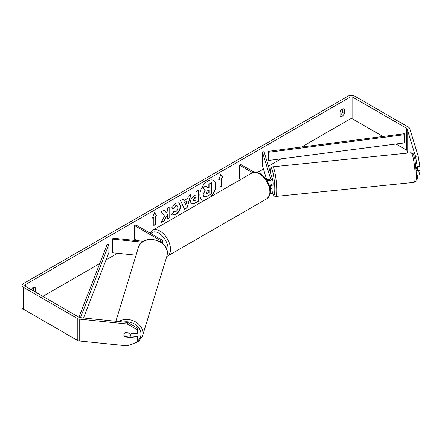 <?xml version="1.0" encoding="UTF-8"?>
<svg xmlns="http://www.w3.org/2000/svg" width="442" height="442" viewBox="0 0 442 442"><rect width="100%" height="100%" fill="white"/><g stroke="black" fill="none" stroke-linecap="round" stroke-linejoin="round"><path stroke-width="0.66" d="M269.211 178.839L269.134 178.844A3.348 0.475 84.2 0 0 268.985 179.623A3.348 0.475 84.2 0 1 269.2 178.789L269.416 179.491M270.25 189.347A4.017 2.321 0 0 0 272.123 187.386A4.017 2.321 0 0 0 272.062 186.983L271.532 185.231M266.007 179.065L266.454 179.325A2.343 1.354 180 0 0 269.007 179.618A2.343 1.354 180 0 0 270.454 178.369A2.343 1.354 180 0 0 270.416 178.132L262.399 151.888L264.051 151.716L272.062 177.966A4.017 2.321 180 0 1 272.123 178.369A4.017 2.321 180 0 1 267.04 180.601M272.123 187.386L272.123 192.027A4.017 2.321 180 0 1 270.068 194.055M270.056 188.137A2.343 1.354 0 0 0 270.454 187.386A2.343 1.354 0 0 0 270.416 187.148L269.797 185.115M240.68 179.469L239.481 178.778L239.481 165.12L240.663 164.435L254.144 172.22M252.553 172.667L239.481 165.12M272.123 178.369L272.123 183.01A4.017 2.321 180 0 1 269.261 185.231M262.399 151.888L262.399 165.546L266.637 179.419M143.374 241.277L112.937 238.177L112.644 239.133L142.131 242.133M112.644 239.133L112.644 252.791L136.053 255.172M161.905 242.951A4.017 2.321 0 0 0 162.816 241.476A4.017 2.321 0 0 0 161.645 239.835L135.854 224.95L134.672 225.63L134.672 239.293L136.987 240.63M160.811 242.172A2.343 1.354 0 0 0 161.148 241.476A2.343 1.354 0 0 0 160.463 240.52L134.672 225.63M131.252 333.157A3.348 2.691 17 0 1 131.163 333.627L130.462 335.914A3.348 2.691 17 0 1 129.617 337.086L124.909 336.605A3.348 2.691 17 0 1 123.97 334.6A3.348 2.691 17 0 1 124.064 333.959A3.348 2.691 17 0 1 124.909 332.782L129.617 333.262A3.348 2.691 17 0 1 130.561 335.268A3.348 2.691 17 0 1 130.462 335.914M210.746 196.756A11.288 6.514 120 0 0 213.398 180.358M211.491 196.325A11.288 6.514 120 0 0 213.519 180.424A11.288 6.514 120 0 0 207.873 180.982A11.288 6.514 120 0 0 200.502 190.927A11.288 6.514 120 0 0 202.232 199.972A11.288 6.514 120 0 0 204.259 200.497M382.954 136.49L352.81 119.086A2.006 1.16 0 0 0 349.97 119.086L301.632 146.993M281.134 158.827L268.454 166.148M263.465 169.032L257.493 172.479M117.528 253.288L106.03 259.924M99.732 263.559L42.874 296.389M415.519 156.33L418.16 156.059L419.9 166.501L417.265 166.767L415.519 156.33L407.143 128.893A2.006 1.16 0 0 0 406.585 128.274L352.81 97.229A2.006 1.16 0 0 0 349.97 97.229L25.365 284.642A2.006 1.16 0 0 0 24.774 285.46A2.006 1.16 0 0 0 25.365 286.278L79.14 317.323A2.006 1.16 0 0 0 80.212 317.649L127.727 322.483L137.617 328.224L137.617 332.235L137.147 333.754L137.147 329.743L127.263 324.008L127.727 322.483M164.595 216.033L161.015 222.801L164.126 221.006L167.385 214.69L167.385 219.127L170.004 217.613L170.004 206.685L167.385 208.199L167.385 211.022L166.424 212.812L164.043 210.127L160.894 211.945L164.595 216.033M183.999 200.541L187.668 198.425L188.336 196.104L191.043 194.541L187.038 207.79L184.524 209.237L180.524 200.613L183.314 198.999L183.999 200.541L183.176 199.082M340.036 111.887A3.348 1.934 -60 0 1 343.837 108.947A3.348 1.934 -60 0 1 344.296 109.428L344.296 113.445A3.348 1.934 -60 0 1 342.163 116.218A3.348 1.934 -60 0 1 340.489 116.384A3.348 1.934 -60 0 1 340.036 115.903L340.036 111.887M35.249 291.985A3.348 1.934 120 0 0 35.299 291.842L35.299 287.819A3.348 1.934 120 0 0 34.846 287.344A3.348 1.934 120 0 0 31.277 289.692M152.418 218.116L154.545 212.63L156.672 215.657L155.252 216.481L155.252 224.674L153.833 225.492L153.833 217.298L152.418 218.116M221.503 178.231L222.923 177.413L220.79 174.386L218.663 179.872L220.083 179.054L220.083 187.248L221.503 186.43L221.503 178.231L221.503 186.43M190.563 201.9L190.563 201.872C190.745 199.165 192.099 197.071 194.635 195.585L195.933 194.839L195.933 191.718L198.552 190.204L198.552 201.132L194.497 203.469L191.436 204.016L190.563 201.9M173.573 211.729L175.64 211.812C177.054 210.828 177.811 209.436 177.899 207.624L177.165 205.817L175.64 205.978L173.507 208.536L171.529 208.049L175.723 203.165L179.198 202.784L180.601 206.033C180.375 209.652 178.712 212.503 175.612 214.591L172.137 215.055L171.601 214.63L173.767 211.878M342.401 108.992L342.401 112.356A3.348 1.934 -60 0 1 340.274 115.124A3.348 1.934 -60 0 1 340.036 115.246M418.16 156.059L409.778 128.628A4.685 2.702 0 0 0 408.48 127.185L354.705 96.135A4.685 2.702 0 0 0 348.081 96.135L23.47 283.549A4.685 2.702 0 0 0 22.1 285.46A4.685 2.702 0 0 0 23.47 287.372L77.245 318.417A4.685 2.702 0 0 0 79.742 319.168L127.263 324.008M33.36 290.891A3.348 1.934 120 0 0 33.41 290.748L33.41 287.388M407.85 153.07L407.143 150.75A2.006 1.16 0 0 0 406.585 150.131L395.955 143.993M22.1 285.46L22.1 307.317A4.685 2.702 0 0 0 23.47 309.229L77.245 340.274A4.685 2.702 0 0 0 79.742 341.025L127.263 345.865L137.147 342.136L137.617 340.616L137.617 336.605L137.147 338.124L137.147 342.136M137.147 338.124L125.285 336.92A3.348 2.691 17 0 1 124.064 333.959A3.348 2.691 17 0 1 125.285 332.55L137.147 333.754M137.617 328.224L137.147 329.743M130.473 335.876L137.617 336.605M416.469 172.551L417.265 175.148L417.265 179.159L419.9 178.894L419.9 174.883L418.607 170.645M417.265 166.767L417.265 170.778L416.038 166.767M416.358 178.656L417.265 179.159M417.265 175.148L419.9 174.883M417.265 170.778L419.9 170.513L419.9 166.501M344.296 109.428L343.196 108.793M344.296 113.445L342.401 112.356M35.299 287.819L34.205 287.184M35.299 291.842L33.41 290.748M202.116 199.9A11.288 6.514 120 0 0 204.53 200.342M203.06 194.629L205.011 190.11L202.745 187.601L206.016 185.983L207.928 188.198L209.083 187.535L209.083 184.215L211.707 182.701L211.707 193.651L207.226 196.237L203.873 196.684L203.06 194.629L205.248 190.248L202.983 187.734M206.016 185.983L202.745 187.601M207.773 188.016L208.845 187.397L208.845 184.082L211.707 182.701M203.917 196.707L203.298 194.767M154.496 212.757L156.672 215.657M156.44 215.525L155.252 216.481M155.02 216.342L155.252 224.674M153.833 225.221L155.02 224.536M152.551 217.768L153.833 217.298M221.265 186.292L220.083 186.972M218.801 179.518L220.083 179.054M221.265 178.093L222.923 177.413M222.685 177.275L220.74 174.513M190.706 194.734L187.038 207.79M186.8 207.652L184.424 209.022M186.861 201.232L184.518 202.314L185.8 204.933L186.861 201.232L184.756 202.453L185.8 204.933M198.32 190.336L198.552 201.132M198.32 200.994L194.265 203.337L191.32 203.944M195.933 197.209L194.69 197.928L193.187 200.215L193.502 201.044L195.933 200.099L195.695 197.077L194.452 197.795L192.95 200.082L193.397 200.961M163.965 210.171L166.424 212.812M167.385 218.851L170.004 217.613M169.767 217.475L169.767 206.823M161.225 222.409L163.888 220.873L167.385 214.69M179.076 202.723L180.364 205.895C180.137 209.514 178.474 212.37 175.375 214.458L172.021 214.983M177.043 205.757L175.402 205.839L173.507 208.536M173.27 208.397L171.562 207.983M205.939 193.021L206.221 193.767L209.083 192.541L209.083 189.911L207.348 190.911L205.939 193.021M206.116 193.679L209.083 192.541M208.845 192.403L208.845 190.049M416.358 170.485L417.149 170.408M272.123 178.491L272.173 178.485A3.348 0.475 84.2 0 1 272.78 180.253A3.348 0.475 84.2 0 1 273.095 183.717A3.348 0.475 84.2 0 1 272.852 185.143L271.863 185.248A3.348 0.475 84.2 0 1 271.775 185.204M270.068 185.038A3.348 0.475 84.2 0 1 269.963 185.391L271.94 185.187A3.348 0.475 84.2 0 1 271.863 185.248M269.338 179.518L269.134 178.844M269.874 185.093L269.963 185.391M268.465 160.468L404.585 142.877L404.585 134.683L404.22 133.738L268.101 151.33L268.101 159.523L268.465 160.468L268.465 152.269L268.101 151.33M404.585 134.683L268.465 152.269M78.936 317.207L107.235 244.205L108.87 244.415L108.87 252.609L83.527 317.986M80.472 317.676L108.87 244.415M270.416 187.148L270.416 187.618M270.416 178.132L270.416 178.601M160.463 240.52L160.463 241.945M115.865 321.279L138.412 247.448A14.89 11.973 17 0 1 154.418 239.907A14.89 11.973 17 0 1 167.319 253.294A14.89 11.973 17 0 1 166.894 256.15L142.49 336.047A14.89 11.973 -163 0 0 142.915 333.191A14.89 11.973 -163 0 0 134.324 321.251A14.89 11.973 -163 0 0 118.616 321.555M123.517 322.058A13.216 10.625 17 0 1 140.976 333.975A13.216 10.625 17 0 1 137.512 340.959M349.97 97.229L349.97 119.086M25.365 284.642L25.365 286.278M79.742 319.168L79.742 341.025M352.81 97.229L352.81 119.086M406.585 128.274L406.585 150.131M407.143 128.893L407.143 150.75M23.47 287.372L23.47 309.229M77.245 318.417L77.245 340.274M415.143 176.026A14.89 2.111 -95.8 0 0 413.734 160.606A14.89 2.111 -95.8 0 0 411.049 152.744C413.811 153.899 412.95 152.418 414.966 159.584L416.524 175.076C416.292 179.673 415.977 181.789 415.579 181.419L414.066 182.375A14.89 2.111 -95.8 0 0 415.143 176.026M411.049 152.744L272.653 166.833A14.89 2.111 84.2 0 1 275.338 174.695A14.89 2.111 84.2 0 1 276.747 190.115A14.89 2.111 84.2 0 1 275.67 196.463L414.066 182.375M272.123 191.182A13.216 1.873 -95.8 0 0 274.808 189.331A13.216 1.873 -95.8 0 0 272.769 171.927A13.216 1.873 -95.8 0 0 270.272 172.104M266.802 198.778A14.89 8.597 -120 0 0 269.084 186.844A14.89 8.597 -120 0 0 259.355 173.723A14.89 8.597 -120 0 0 251.912 172.988C253.592 171.651 256.349 171.866 260.194 173.64C263.051 175.347 265.471 177.894 267.443 181.275L269.885 187.336C271.394 191.756 270.366 195.568 266.802 198.778L166.8 256.465M251.912 172.988L152.54 230.359A14.89 8.597 60 0 1 159.987 231.094A14.89 8.597 60 0 1 169.711 244.216A14.89 8.597 60 0 1 167.43 256.145M167.341 253.249A13.216 7.63 -120 0 0 158.805 233.144A13.216 7.63 -120 0 0 150.888 233.63M162.816 243.719L162.816 241.476M142.49 336.047L138.611 341.495L131.887 344.119M166.894 256.15L167.341 253.122C168.137 239.028 141.843 233.713 138.412 247.448M272.653 166.833L271.211 167.684L270.791 168.474L270.244 172.004M272.123 191.32L273.355 194.95L274.344 196.121L275.67 196.463M152.54 230.359L149.993 233.111"/></g></svg>
